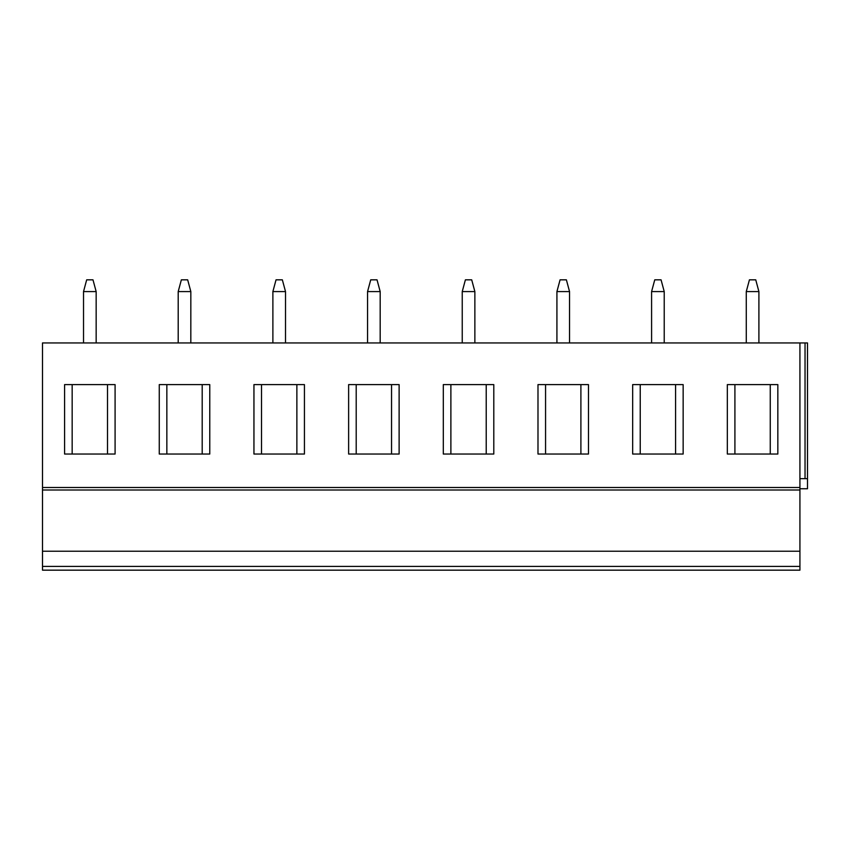 <?xml version="1.0" encoding="UTF-8"?>
<svg xmlns="http://www.w3.org/2000/svg" width="850" height="850" viewBox="0 0 850 850"><rect width="100%" height="100%" fill="white"/><g stroke="black" fill="none" stroke-linecap="round" stroke-linejoin="round"><path stroke-width="1.27" d="M42.5 487.486L799.924 487.486L799.924 342.943L42.5 342.943L42.5 570.169L799.924 570.169L799.924 566.387L42.5 566.387M683.156 570.169L632.666 570.169M588.476 570.169L537.986 570.169M493.797 570.169L443.307 570.169M399.118 570.169L348.627 570.169M304.438 570.169L253.948 570.169M209.769 570.169L159.269 570.169M115.09 570.169L64.589 570.169M777.835 570.169L727.334 570.169M42.5 551.236L799.924 551.236L799.924 566.387M42.5 490.014L799.924 490.014L799.924 551.236M799.924 487.486L799.924 490.014M777.835 384.604L727.334 384.604L727.334 454.038L777.835 454.038L777.835 384.604M683.156 384.604L632.666 384.604L632.666 454.038L683.156 454.038L683.156 384.604M588.476 384.604L537.986 384.604L537.986 454.038L588.476 454.038L588.476 384.604M493.797 384.604L443.307 384.604L443.307 454.038L493.797 454.038L493.797 384.604M399.118 384.604L348.627 384.604L348.627 454.038L399.118 454.038L399.118 384.604M304.438 384.604L253.948 384.604L253.948 454.038L304.438 454.038L304.438 384.604M209.769 384.604L159.269 384.604L159.269 454.038L209.769 454.038L209.769 384.604M115.09 384.604L64.589 384.604L64.589 454.038L115.09 454.038L115.09 384.604M799.924 342.943L807.5 342.943L807.5 488.75L799.924 488.75M799.924 478.656L807.5 478.656M758.901 342.943L758.901 291.582L755.746 279.831L749.434 279.831L746.268 291.582L758.901 291.582M746.279 342.943L746.268 291.582M664.222 342.943L664.222 291.582L661.066 279.831L654.755 279.831L651.589 291.582L664.222 291.582M651.599 342.943L651.589 291.582M569.543 342.943L569.543 291.582L566.387 279.831L560.076 279.831L556.92 291.582L569.543 291.582M556.92 342.943L556.92 291.582M474.863 342.943L474.863 291.582L471.707 279.831L465.396 279.831L462.241 291.582L474.863 291.582M462.241 342.943L462.241 291.582M380.184 342.943L380.184 291.582L377.028 279.831L370.717 279.831L367.561 291.582L380.184 291.582M367.561 342.943L367.561 291.582M285.504 342.943L285.515 291.582L282.349 279.831L276.038 279.831L272.882 291.582L285.515 291.582M272.882 342.943L272.882 291.582M190.825 342.943L190.836 291.582L187.669 279.831L181.358 279.831L178.202 291.582L190.836 291.582M178.202 342.943L178.202 291.582M96.156 342.943L96.156 291.582L92.99 279.831L86.679 279.831L83.523 291.582L96.156 291.582M83.523 342.943L83.523 291.582M770.259 384.604L770.259 454.038M734.91 384.604L734.91 454.038M675.58 384.604L675.58 454.038M640.231 384.604L640.231 454.038M580.901 384.604L580.901 454.038M545.562 384.604L545.562 454.038M486.221 384.604L486.221 454.038M450.882 384.604L450.882 454.038M391.542 384.604L391.542 454.038M356.203 384.604L356.203 454.038M296.873 384.604L296.873 454.038M261.524 384.604L261.524 454.038M202.194 384.604L202.194 454.038M166.844 384.604L166.844 454.038M107.514 384.604L107.514 454.038M72.165 384.604L72.165 454.038M805.035 342.943L805.035 478.656"/></g></svg>

